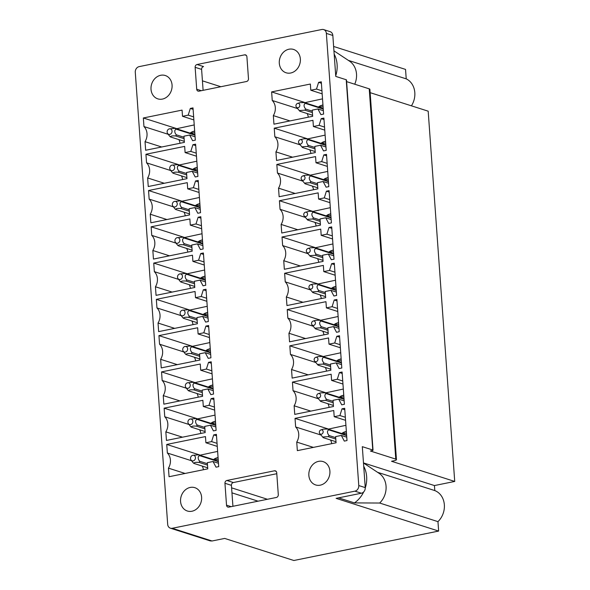 <?xml version="1.0" encoding="UTF-8"?>
<svg xmlns="http://www.w3.org/2000/svg" width="590" height="590" viewBox="0 0 590 590"><rect width="100%" height="100%" fill="white"/><g stroke="black" fill="none" stroke-linecap="round" stroke-linejoin="round"><path stroke-width="0.89" d="M224.952 483.276L226.523 505.18A2.449 2.072 -72.3 0 0 227.88 507.083A2.449 2.072 -72.3 0 0 228.795 507.127L276.363 497.466A2.449 2.072 -72.3 0 0 278.296 494.656L276.725 472.76A2.449 2.072 -72.3 0 0 275.368 470.85A2.449 2.072 -72.3 0 0 274.446 470.805L226.885 480.474A2.449 2.072 -72.3 0 0 224.952 483.276L231.42 485.341L232.925 506.294M167.685 524.377A4.904 4.145 -72.3 0 0 170.407 528.19A4.904 4.145 -72.3 0 0 172.236 528.286L354.907 491.16A4.904 4.145 -72.3 0 0 358.779 485.548L326.366 33.401A4.904 4.145 -72.3 0 0 323.652 29.588A4.904 4.145 -72.3 0 0 321.816 29.5L139.144 66.626A4.904 4.145 -72.3 0 0 135.28 72.238L167.685 524.377M195.135 67.319L196.706 89.215A2.449 2.072 -72.3 0 0 198.063 91.126A2.449 2.072 -72.3 0 0 198.985 91.17L246.546 81.501A2.449 2.072 -72.3 0 0 248.479 78.699L246.908 56.795A2.449 2.072 -72.3 0 0 245.551 54.892A2.449 2.072 -72.3 0 0 244.636 54.848L197.067 64.509A2.449 2.072 -72.3 0 0 195.135 67.319L201.603 69.384A2.449 2.072 107.7 0 1 203.543 66.574L197.067 64.509M152.722 94.769A12.25 10.369 -72.3 0 0 157.818 98.862A12.25 10.369 -72.3 0 0 169.787 93.795A12.25 10.369 -72.3 0 0 170.37 79.606A12.25 10.369 -72.3 0 0 165.266 75.513A12.25 10.369 -72.3 0 0 153.304 80.572A12.25 10.369 -72.3 0 0 152.722 94.769M200.733 503.167A12.25 10.369 -72.3 0 0 194.811 487.665A12.25 10.369 -72.3 0 0 181.447 495.512A12.25 10.369 -72.3 0 0 187.362 511.014A12.25 10.369 -72.3 0 0 200.733 503.167M329.021 477.096A12.25 10.369 -72.3 0 0 323.106 461.594A12.25 10.369 -72.3 0 0 309.735 469.441A12.25 10.369 -72.3 0 0 315.65 484.943A12.25 10.369 -72.3 0 0 329.021 477.096M281.01 68.698A12.25 10.369 -72.3 0 0 286.113 72.784A12.25 10.369 -72.3 0 0 298.075 67.725A12.25 10.369 -72.3 0 0 298.658 53.535A12.25 10.369 -72.3 0 0 293.562 49.442A12.25 10.369 -72.3 0 0 281.592 54.501A12.25 10.369 -72.3 0 0 281.01 68.698M193.004 107.889L195.32 140.162L192.628 140.708L189.633 135.036L183.933 136.194L184.375 142.389L145.649 150.258L145.037 141.674A11.763 9.956 -72.3 0 0 143.953 126.562L143.341 117.978L182.059 110.109L182.509 116.296L188.203 115.139L190.312 108.435L193.004 107.889M195.607 144.159L197.916 176.44L195.224 176.985L192.229 171.314L186.529 172.472L186.978 178.659L148.252 186.529L147.64 177.951A11.763 9.956 -72.3 0 0 146.556 162.833L145.936 154.256L184.663 146.386L185.105 152.574L190.806 151.416L192.915 144.705L195.607 144.159M198.203 180.437L200.519 212.71L197.827 213.256L194.833 207.584L189.132 208.742L189.574 214.937L150.856 222.806L150.236 214.222A11.763 9.956 -72.3 0 0 149.152 199.11L148.54 190.526L187.259 182.657L187.709 188.844L193.402 187.686L195.511 180.983L198.203 180.437M200.806 216.707L203.122 248.987L200.423 249.533L197.429 243.862L191.735 245.02L192.178 251.207L153.452 259.076L152.84 250.499A11.763 9.956 -72.3 0 0 151.755 235.381L151.136 226.803L189.862 218.934L190.305 225.122L196.005 223.964L198.115 217.253L200.806 216.707M203.403 252.985L205.718 285.258L203.026 285.803L200.032 280.132L194.331 281.29L194.774 287.485L156.055 295.354L155.435 286.769A11.763 9.956 -72.3 0 0 154.351 271.658L153.739 263.074L192.465 255.205L192.908 261.392L198.601 260.234L200.711 253.53L203.403 252.985M206.006 289.255L208.322 321.535L205.622 322.081L202.628 316.41L196.935 317.568L197.377 323.755L158.651 331.624L158.039 323.047A11.763 9.956 -72.3 0 0 156.955 307.928L156.343 299.351L195.061 291.482L195.504 297.67L201.205 296.512L203.314 289.801L206.006 289.255M208.609 325.533L210.918 357.806L208.226 358.351L205.231 352.68L199.531 353.838L199.973 360.033L161.254 367.902L160.635 359.317A11.763 9.956 -72.3 0 0 159.558 344.206L158.939 335.622L197.665 327.752L198.107 333.94L203.808 332.782L205.91 326.078L208.609 325.533M211.205 361.803L213.521 394.083L210.829 394.629L207.828 388.957L202.134 390.115L202.577 396.303L163.85 404.172L163.238 395.595A11.763 9.956 -72.3 0 0 162.154 380.476L161.542 371.899L200.261 364.03L200.703 370.218L206.404 369.06L208.513 362.349L211.205 361.803M213.809 398.08L216.117 430.353L213.425 430.899L210.431 425.228L204.73 426.393L205.18 432.581L166.454 440.45L165.842 431.865A11.763 9.956 -72.3 0 0 164.758 416.754L164.138 408.169L202.864 400.3L203.307 406.488L209.007 405.33L211.109 398.626L213.809 398.08M216.405 434.351L218.72 466.631L216.029 467.177L213.034 461.505L207.333 462.663L207.776 468.851L169.057 476.72L168.438 468.143A11.763 9.956 -72.3 0 0 167.353 453.024L166.741 444.447L205.46 436.578L205.91 442.766L211.604 441.608L213.713 434.896L216.405 434.351M321.299 81.818L323.608 114.091L320.916 114.637L317.921 108.966L312.221 110.124L312.671 116.311L273.944 124.18L273.332 115.603A11.763 9.956 -72.3 0 0 272.248 100.492L271.629 91.907L310.355 84.038L310.797 90.226L316.498 89.068L318.6 82.364L321.299 81.818M323.895 118.089L326.211 150.362L323.519 150.915L320.525 145.243L314.824 146.401L315.267 152.589L276.54 160.458L275.928 151.873A11.763 9.956 -72.3 0 0 274.844 136.762L274.232 128.185L312.951 120.316L313.401 126.503L319.094 125.346L321.203 118.634L323.895 118.089M326.499 154.366L328.807 186.639L326.115 187.185L323.121 181.514L317.42 182.671L317.87 188.859L279.144 196.728L278.532 188.151A11.763 9.956 -72.3 0 0 277.447 173.04L276.828 164.455L315.554 156.586L315.997 162.774L321.697 161.616L323.807 154.912L326.499 154.366M329.095 190.636L331.41 222.909L328.719 223.463L325.724 217.791L320.023 218.949L320.466 225.137L281.747 233.006L281.128 224.421A11.763 9.956 -72.3 0 0 280.044 209.31L279.431 200.733L318.158 192.864L318.6 199.051L324.294 197.893L326.403 191.182L329.095 190.636M331.698 226.914L334.014 259.187L331.315 259.733L328.32 254.061L322.627 255.219L323.069 261.407L284.343 269.276L283.731 260.699A11.763 9.956 -72.3 0 0 282.647 245.588L282.027 237.003L320.754 229.134L321.196 235.322L326.897 234.164L329.006 227.46L331.698 226.914M334.294 263.184L336.61 295.457L333.918 296.01L330.924 290.339L325.223 291.497L325.665 297.685L286.947 305.554L286.327 296.969A11.763 9.956 -72.3 0 0 285.243 281.858L284.631 273.281L323.357 265.411L323.799 271.599L329.493 270.441L331.602 263.73L334.294 263.184M336.897 299.462L339.213 331.735L336.514 332.281L333.52 326.609L327.826 327.767L328.269 333.955L289.543 341.831L288.93 333.247A11.763 9.956 -72.3 0 0 287.846 318.135L287.234 309.551L325.953 301.682L326.395 307.869L332.096 306.712L334.206 300.008L336.897 299.462M339.501 335.732L341.809 368.005L339.117 368.558L336.123 362.887L330.422 364.045L330.865 370.232L292.146 378.101L291.526 369.524A11.763 9.956 -72.3 0 0 290.45 354.406L289.83 345.829L328.556 337.959L328.999 344.147L334.7 342.989L336.802 336.278L339.501 335.732M342.097 372.01L344.413 404.283L341.721 404.829L338.726 399.157L333.026 400.315L333.468 406.503L294.742 414.379L294.13 405.795A11.763 9.956 -72.3 0 0 293.046 390.683L292.433 382.099L331.152 374.23L331.595 380.417L337.296 379.259L339.405 372.556L342.097 372.01M344.7 408.28L347.009 440.553L344.317 441.106L341.322 435.435L335.622 436.593L336.071 442.78L297.345 450.649L296.733 442.072A11.763 9.956 -72.3 0 0 295.649 426.954L295.03 418.376L333.756 410.507L334.198 416.695L339.899 415.537L342.001 408.826L344.7 408.28M276.791 473.711L233.36 482.539A2.449 2.072 -72.3 0 0 231.42 485.341M370.144 92.66L428.185 111.178L454.72 481.44L391.524 461.269L394.046 460.761A4.904 1.114 -4.1 0 0 396.45 459.61L369.908 89.348A4.904 1.114 -4.1 0 0 369.229 88.847L346.618 81.627M454.72 481.44L434.432 485.563L434.793 490.578A18.629 15.76 107.7 0 1 437.964 521.641L438.636 531.074L336.123 498.358L361.375 493.225A4.904 4.145 -72.3 0 0 365.247 487.613L362.312 446.667L372.762 450.008A1.962 0.45 -4.1 0 1 373.035 450.207A1.962 0.45 -4.1 0 1 372.076 450.664L370.387 451.011L395.772 459.108A4.904 1.114 -4.1 0 1 396.45 459.61M328.143 429.159L345.917 425.316M331.713 443.665A11.763 9.956 -72.3 0 0 330.562 440.015M325.54 392.888L343.321 389.046M329.109 407.395A11.763 9.956 -72.3 0 0 327.959 403.737M322.937 356.611L340.718 352.768M326.513 371.117A11.763 9.956 -72.3 0 0 325.363 367.467M320.341 320.341L338.122 316.498M323.91 334.847A11.763 9.956 -72.3 0 0 322.76 331.189M317.737 284.063L335.518 280.221M321.307 298.57A11.763 9.956 -72.3 0 0 320.156 294.919M315.141 247.793L332.922 243.95M318.711 262.299A11.763 9.956 -72.3 0 0 317.56 258.641M312.538 211.515L330.319 207.673M316.107 226.022A11.763 9.956 -72.3 0 0 314.957 222.371M309.942 175.245L327.716 171.402M313.511 189.751A11.763 9.956 -72.3 0 0 312.361 186.093M307.338 138.967L325.12 135.125M310.908 153.474A11.763 9.956 -72.3 0 0 309.757 149.823M304.742 102.697L322.516 98.855M308.312 117.203A11.763 9.956 -72.3 0 0 307.161 113.546M199.848 455.229L217.629 451.394M203.417 469.736A11.763 9.956 -72.3 0 0 202.267 466.085M197.252 418.959L215.026 415.117M200.821 433.466A11.763 9.956 -72.3 0 0 199.671 429.808M194.648 382.681L212.43 378.846M198.218 397.188A11.763 9.956 -72.3 0 0 197.067 393.537M192.045 346.411L209.826 342.569M195.622 360.918A11.763 9.956 -72.3 0 0 194.471 357.26M189.449 310.134L207.23 306.298M193.019 324.64A11.763 9.956 -72.3 0 0 191.868 320.99M186.846 273.863L204.627 270.021M190.415 288.37A11.763 9.956 -72.3 0 0 189.265 284.712M184.25 237.586L202.031 233.751M187.819 252.092A11.763 9.956 -72.3 0 0 186.669 248.442M181.646 201.315L199.427 197.473M185.216 215.822A11.763 9.956 -72.3 0 0 184.065 212.164M179.05 165.038L196.824 161.203M182.62 179.544A11.763 9.956 -72.3 0 0 181.469 175.894M176.447 128.768L194.228 124.925M180.016 143.274A11.763 9.956 -72.3 0 0 178.866 139.616M202.429 80.845L220.852 86.723M201.603 69.384L203.107 90.329M372.762 450.008L346.219 79.746A1.962 0.45 -4.1 0 1 346.492 79.945L373.035 450.207M267.432 499.28L231.605 487.842M258.051 501.183L231.958 492.856M342.001 408.826L344.803 409.718M339.899 415.537L345.342 417.27M334.198 416.695L345.563 420.323M295.03 418.376L328.121 428.937M295.649 426.954L320.864 435.007M313.393 447.39L296.733 442.072M341.322 435.435L346.773 437.175M339.405 372.556L342.2 373.448M337.296 379.259L342.746 381M331.595 380.417L342.96 384.046M292.433 382.099L325.525 392.66M293.046 390.683L318.268 398.729M310.797 411.112L294.13 405.795M338.726 399.157L344.169 400.898M336.802 336.278L339.604 337.17M334.7 342.989L340.142 344.722M328.999 344.147L340.364 347.776M289.83 345.829L322.922 356.39M290.45 354.406L315.665 362.459M308.194 374.842L291.526 369.524M336.123 362.887L341.566 364.627M334.206 300.008L337.001 300.9M332.096 306.712L337.539 308.452M326.395 307.869L337.76 311.498M287.234 309.551L320.326 320.112M287.846 318.135L313.069 326.181M305.598 338.564L288.93 333.247M333.52 326.609L338.97 328.35M331.602 263.73L334.397 264.622M329.493 270.441L334.943 272.174M323.799 271.599L335.164 275.228M284.631 273.281L317.722 283.842M285.243 281.858L310.465 289.911M302.995 302.294L286.327 296.969M330.924 290.339L336.366 292.08M329.006 227.46L331.801 228.352M326.897 234.164L332.34 235.904M321.196 235.322L332.561 238.95M282.027 237.003L315.126 247.564M282.647 245.588L307.862 253.634M300.391 266.016L283.731 260.699M328.32 254.061L333.77 255.802M326.403 191.182L329.198 192.075M324.294 197.893L329.744 199.627M318.6 199.051L329.957 202.672M279.431 200.733L312.523 211.294M280.044 209.31L305.266 217.363M297.795 229.746L281.128 224.421M325.724 217.791L331.167 219.532M323.807 154.912L326.602 155.804M321.697 161.616L327.14 163.356M315.997 162.774L327.362 166.402M276.828 164.455L309.92 175.016M277.447 173.04L302.663 181.086M295.192 193.468L278.532 188.151M323.121 181.514L328.571 183.254M321.203 118.634L323.999 119.527M319.094 125.346L324.544 127.079M313.401 126.503L324.758 130.125M274.232 128.185L307.324 138.746M274.844 136.762L300.067 144.816M292.596 157.198L275.928 151.873M320.525 145.243L325.968 146.976M318.6 82.364L321.403 83.256M316.498 89.068L321.941 90.808M310.797 90.226L322.162 93.854M271.629 91.907L304.72 102.468M272.248 100.492L297.463 108.538M289.992 120.921L273.332 115.603M317.921 108.966L323.364 110.706M213.713 434.896L216.508 435.796M211.604 441.608L217.054 443.348M205.91 442.766L217.268 446.394M166.741 444.447L199.833 455.008M167.353 453.024L191.617 460.768M185.105 473.46L168.438 468.143M213.034 461.505L218.477 463.246M211.109 398.626L213.912 399.519M209.007 405.33L214.45 407.071M203.307 406.488L214.672 410.116M164.138 408.169L197.23 418.73M164.758 416.754L189.014 424.498M182.502 437.183L165.842 431.865M210.431 425.228L215.881 426.968M208.513 362.349L211.309 363.248M206.404 369.06L211.854 370.8M200.703 370.218L212.068 373.846M161.542 371.899L194.634 382.46M162.154 380.476L186.418 388.22M179.906 400.912L163.238 395.595M207.828 388.957L213.278 390.698M205.91 326.078L208.713 326.971M203.808 332.782L209.251 334.523M198.107 333.94L209.472 337.569M158.939 335.622L192.03 346.183M159.558 344.206L183.815 351.95M177.302 364.635L160.635 359.317M205.231 352.68L210.674 354.42M203.314 289.801L206.109 290.7M201.205 296.512L206.648 298.252M195.504 297.67L206.869 301.298M156.343 299.351L189.434 309.912M156.955 307.928L181.219 315.672M174.706 328.365L158.039 323.047M202.628 316.41L208.078 318.15M200.711 253.53L203.506 254.423M198.601 260.234L204.052 261.975M192.908 261.392L204.265 265.021M153.739 263.074L186.831 273.635M154.351 271.658L178.615 279.402M172.103 292.087L155.435 286.769M200.032 280.132L205.475 281.873M198.115 217.253L200.91 218.145M196.005 223.964L201.448 225.705M190.305 225.122L201.669 228.75M151.136 226.803L184.235 237.364M151.755 235.381L176.012 243.124M169.5 255.817L152.84 250.499M197.429 243.862L202.879 245.602M195.511 180.983L198.306 181.875M193.402 187.686L198.852 189.427M187.709 188.844L199.066 192.473M148.54 190.526L181.632 201.087M149.152 199.11L173.416 206.854M166.904 219.539L150.236 214.222M194.833 207.584L200.276 209.325M192.915 144.705L195.71 145.597M190.806 151.416L196.249 153.157M185.105 152.574L196.47 156.203M145.936 154.256L179.028 164.816M146.556 162.833L170.812 170.576M164.3 183.269L147.64 177.951M192.229 171.314L197.68 173.054M190.312 108.435L193.107 109.327M188.203 115.139L193.653 116.879M182.509 116.296L193.867 119.925M143.341 117.978L176.432 128.539M143.953 126.562L168.216 134.306M161.704 146.991L145.037 141.674M189.633 135.036L195.076 136.777M170.407 528.19L210.217 540.897L212.046 540.993L172.236 528.286M438.636 531.074L293.85 560.5L224.679 538.427L212.046 540.993M333.623 46.463L405.544 69.414L406.222 78.846A18.629 15.76 107.7 0 1 411.422 105.831M346.219 79.746L335.769 76.412L332.834 35.466A4.904 4.145 -72.3 0 0 330.12 31.654L323.652 29.588M406.222 78.854L348.373 60.386M437.964 521.641L379.658 503.034L354.443 502.909L338.608 497.857M434.432 485.563L363.477 462.914M434.793 490.578L377.57 472.31M335.725 75.793A26.078 22.066 -72.3 0 0 334.169 54.096M354.73 84.215A18.629 15.76 -72.3 0 0 349.516 61.146L333.94 50.836M363.713 466.248A26.078 22.066 107.7 0 1 365.262 487.982M363.683 491.92A26.078 22.066 107.7 0 1 354.443 502.909M363.484 462.988L379.06 473.298A18.629 15.76 107.7 0 1 379.665 503.034M312.589 115.279L299.831 111.208L300.067 110.478L304.875 110.183L312.398 112.579M299.831 111.208L296.372 107.122A2.257 1.91 -72.3 0 0 299.786 105.802A2.257 1.91 -72.3 0 0 297.559 103.412A2.257 1.91 -72.3 0 0 296.372 107.122M312.302 111.178L305.657 109.062C303.673 106.547 303.54 104.644 305.281 103.353L323.254 109.091M304.875 110.183L305.657 109.062M323.217 108.59L304.374 102.579L305.281 103.353M304.366 102.579L300.015 102.66L297.559 103.412M167.671 133.598A2.861 2.426 -72.3 0 0 170.827 133.915A2.861 2.426 -72.3 0 0 171.897 130.353A2.861 2.426 -72.3 0 0 169.175 128.893A2.861 2.426 -72.3 0 0 167.287 132.883A2.861 2.426 -72.3 0 0 167.671 133.598L169.677 136.194A4.904 4.145 -72.3 0 0 170.591 136.976C170.407 136.039 172.088 135.693 175.636 135.951L184.109 138.65M170.591 136.976L184.301 141.349M175.636 135.951A4.904 4.145 -72.3 0 0 176.41 134.83C175.156 133.657 174.633 132.19 174.832 130.434L176.004 129.114L194.958 135.162M176.41 134.83L184.006 137.249M169.175 128.893L175.09 128.332L194.921 134.66M176.004 129.114A4.904 4.145 -72.3 0 0 175.09 128.332M170.274 169.876A2.861 2.426 -72.3 0 0 173.423 170.193A2.861 2.426 -72.3 0 0 174.493 166.623A2.861 2.426 -72.3 0 0 171.779 165.163A2.861 2.426 -72.3 0 0 169.891 169.153A2.861 2.426 -72.3 0 0 170.274 169.876L172.28 172.472A4.904 4.145 -72.3 0 0 173.187 173.246C173.01 172.31 174.692 171.97 178.239 172.221L186.706 174.928M173.187 173.246L186.905 177.627M178.239 172.221A4.904 4.145 -72.3 0 0 179.013 171.1C177.76 169.927 177.229 168.467 177.428 166.712L178.6 165.384L197.561 171.439M179.013 171.1L186.61 173.526M171.779 165.163L177.693 164.61L197.525 170.938M178.6 165.384A4.904 4.145 -72.3 0 0 177.693 164.61M300.089 144.048A2.257 1.91 -72.3 0 0 300.878 139.624A2.257 1.91 -72.3 0 0 298.975 143.4A2.257 1.91 -72.3 0 0 300.089 144.048M314.898 147.456L308.253 145.332C306.269 142.824 306.144 140.922 307.877 139.631L306.97 138.849L325.813 144.867M315.001 148.857L307.479 146.453L308.253 145.332M325.85 145.369L307.877 139.631M315.193 151.556L302.434 147.485L298.975 143.4M306.97 138.849L304.145 138.746L300.155 139.683M307.479 146.453L302.663 146.748L302.434 147.485M172.87 206.146A2.861 2.426 -72.3 0 0 176.027 206.463A2.861 2.426 -72.3 0 0 177.096 202.901A2.861 2.426 -72.3 0 0 174.375 201.441A2.861 2.426 -72.3 0 0 172.487 205.431A2.861 2.426 -72.3 0 0 172.87 206.146L174.876 208.742A4.904 4.145 -72.3 0 0 175.791 209.524C175.606 208.587 177.295 208.241 180.835 208.499L189.309 211.198M175.791 209.524L189.501 213.897M180.835 208.499A4.904 4.145 -72.3 0 0 181.609 207.378C180.356 206.205 179.832 204.737 180.031 202.982L181.204 201.662L200.157 207.709M181.609 207.378L189.206 209.797M174.375 201.441L180.289 200.88L200.128 207.208M181.204 201.662A4.904 4.145 -72.3 0 0 180.289 200.88M302.692 180.326A2.257 1.91 -72.3 0 0 303.481 175.894A2.257 1.91 -72.3 0 0 301.571 179.67A2.257 1.91 -72.3 0 0 302.692 180.326M317.501 183.726L310.856 181.609C308.872 179.095 308.747 177.199 310.48 175.901L309.573 175.127L328.416 181.137M317.597 185.127L310.082 182.73L310.856 181.609M328.453 181.639L310.48 175.901M317.796 187.827L305.03 183.756L301.571 179.67M309.573 175.127L305.214 175.208L302.759 175.96M310.082 182.73L305.266 183.025L305.03 183.756M175.473 242.424A2.861 2.426 -72.3 0 0 178.63 242.741A2.861 2.426 -72.3 0 0 179.692 239.171A2.861 2.426 -72.3 0 0 176.978 237.711A2.861 2.426 -72.3 0 0 175.09 241.708A2.861 2.426 -72.3 0 0 175.473 242.424L177.479 245.02A4.904 4.145 -72.3 0 0 178.387 245.794C178.209 244.857 179.891 244.518 183.438 244.769L191.905 247.476M178.387 245.794L192.104 250.175M183.438 244.769A4.904 4.145 -72.3 0 0 184.213 243.648C182.959 242.475 182.428 241.015 182.627 239.26L183.8 237.932L202.761 243.987M184.213 243.648L191.809 246.074M176.978 237.711L182.893 237.158L202.724 243.486M183.8 237.932A4.904 4.145 -72.3 0 0 182.893 237.158M305.288 216.596A2.257 1.91 -72.3 0 0 306.077 212.171A2.257 1.91 -72.3 0 0 304.175 215.947A2.257 1.91 -72.3 0 0 305.288 216.596M320.097 220.004L313.46 217.88C311.468 215.372 311.343 213.469 313.076 212.179L312.169 211.397L331.019 217.415M320.2 221.405L312.678 219.001L313.46 217.88M331.049 217.917L313.084 212.179M320.392 224.104L307.633 220.033L304.175 215.947M312.176 211.397L309.352 211.294L305.362 212.23M312.678 219.001L307.869 219.296L307.633 220.033M178.069 278.694A2.861 2.426 -72.3 0 0 181.226 279.011A2.861 2.426 -72.3 0 0 182.295 275.449A2.861 2.426 -72.3 0 0 179.574 273.989A2.861 2.426 -72.3 0 0 177.686 277.979A2.861 2.426 -72.3 0 0 178.069 278.694L180.075 281.29A4.904 4.145 -72.3 0 0 180.99 282.072C180.805 281.135 182.494 280.788 186.042 281.046L194.508 283.746M180.99 282.072L194.7 286.445M186.042 281.046A4.904 4.145 -72.3 0 0 186.816 279.925C185.562 278.753 185.031 277.285 185.231 275.53L186.403 274.21L205.364 280.257M186.816 279.925L194.405 282.344M179.574 273.989L185.496 273.428L205.327 279.756M186.403 274.21A4.904 4.145 -72.3 0 0 185.496 273.428M307.892 252.874A2.257 1.91 -72.3 0 0 308.681 248.442A2.257 1.91 -72.3 0 0 306.778 252.218A2.257 1.91 -72.3 0 0 307.892 252.874M322.701 256.274L316.056 254.157C314.072 251.642 313.946 249.747 315.68 248.449L314.772 247.675L333.616 253.685M322.796 257.675L315.281 255.278L316.056 254.157M333.652 254.187L315.68 248.456M322.995 260.374L310.229 256.303L306.778 252.218M314.772 247.675L310.421 247.756L307.958 248.508M315.281 255.278L310.465 255.573L310.229 256.303M180.673 314.971A2.861 2.426 -72.3 0 0 183.829 315.289A2.861 2.426 -72.3 0 0 184.899 311.719A2.861 2.426 -72.3 0 0 182.177 310.259A2.861 2.426 -72.3 0 0 180.289 314.256A2.861 2.426 -72.3 0 0 180.673 314.971L182.679 317.568A4.904 4.145 -72.3 0 0 183.586 318.349C183.409 317.405 185.09 317.066 188.638 317.317L197.112 320.023M183.586 318.349L197.303 322.723M188.638 317.317A4.904 4.145 -72.3 0 0 189.412 316.196C188.158 315.023 187.635 313.563 187.827 311.808L189.006 310.48L207.96 316.535M189.412 316.196L197.008 318.622M182.177 310.259L188.092 309.706L207.923 316.034M189.006 310.48A4.904 4.145 -72.3 0 0 188.092 309.706M310.488 289.144A2.257 1.91 -72.3 0 0 311.284 284.719A2.257 1.91 -72.3 0 0 309.374 288.495A2.257 1.91 -72.3 0 0 310.488 289.144M325.296 292.552L318.659 290.428C316.668 287.92 316.542 286.017 318.276 284.727L317.368 283.945L336.219 289.963M325.4 293.953L317.877 291.548L318.659 290.428M336.256 290.464L318.283 284.727M325.592 296.652L312.833 292.581L309.374 288.495M317.376 283.945L313.017 284.033L310.561 284.778M317.877 291.548L313.069 291.844L312.833 292.581M183.276 351.242A2.861 2.426 -72.3 0 0 186.425 351.559A2.861 2.426 -72.3 0 0 187.495 347.997A2.861 2.426 -72.3 0 0 184.773 346.536A2.861 2.426 -72.3 0 0 182.885 350.526A2.861 2.426 -72.3 0 0 183.276 351.242L185.275 353.838A4.904 4.145 -72.3 0 0 186.189 354.62C186.005 353.683 187.694 353.336 191.241 353.594L199.708 356.294M186.189 354.62L199.899 359M191.241 353.594A4.904 4.145 -72.3 0 0 192.016 352.473C190.762 351.301 190.231 349.833 190.43 348.078L191.603 346.758L210.564 352.805M192.016 352.473L199.612 354.892M184.773 346.536L190.695 345.976L210.527 352.304M191.603 346.758A4.904 4.145 -72.3 0 0 190.695 345.976M313.091 325.422A2.257 1.91 -72.3 0 0 313.88 320.99A2.257 1.91 -72.3 0 0 311.977 324.766A2.257 1.91 -72.3 0 0 313.091 325.422M327.9 328.822L321.255 326.705C319.271 324.19 319.146 322.295 320.879 320.997L319.972 320.223L338.815 326.233M328.003 330.223L320.481 327.826L321.255 326.705M338.852 326.735L320.879 321.004M328.195 332.922L315.429 328.851L311.977 324.766M319.972 320.223L315.62 320.304L313.157 321.056M320.481 327.826L315.665 328.121L315.429 328.851M185.872 387.519A2.861 2.426 -72.3 0 0 189.029 387.837A2.861 2.426 -72.3 0 0 190.098 384.267A2.861 2.426 -72.3 0 0 187.377 382.807A2.861 2.426 -72.3 0 0 185.489 386.804A2.861 2.426 -72.3 0 0 185.872 387.519L187.878 390.115A4.904 4.145 -72.3 0 0 188.785 390.897C188.608 389.953 190.29 389.614 193.837 389.865L202.311 392.571M188.785 390.897L202.503 395.271M193.837 389.865A4.904 4.145 -72.3 0 0 194.612 388.744C193.358 387.571 192.834 386.111 193.026 384.356L194.206 383.028L213.16 389.083M194.612 388.744L202.208 391.17M187.377 382.807L193.291 382.254L213.123 388.581M194.206 383.028A4.904 4.145 -72.3 0 0 193.291 382.254M315.694 361.692A2.257 1.91 -72.3 0 0 316.483 357.267A2.257 1.91 -72.3 0 0 314.573 361.043A2.257 1.91 -72.3 0 0 315.694 361.692M330.503 365.099L323.858 362.975C321.875 360.468 321.742 358.565 323.475 357.275L322.568 356.493L341.418 362.511M330.599 366.501L323.077 364.096L323.858 362.975M341.455 363.012L323.482 357.275M330.791 369.2L318.032 365.129L314.573 361.043M322.575 356.493L318.217 356.581L315.761 357.334M323.077 364.096L318.268 364.391L318.032 365.129M188.476 423.79A2.861 2.426 -72.3 0 0 191.625 424.107A2.861 2.426 -72.3 0 0 192.694 420.545A2.861 2.426 -72.3 0 0 189.98 419.084A2.861 2.426 -72.3 0 0 188.092 423.074A2.861 2.426 -72.3 0 0 188.476 423.79L190.481 426.386A4.904 4.145 -72.3 0 0 191.389 427.167C191.212 426.231 192.893 425.884 196.441 426.142L204.907 428.842M191.389 427.167L205.106 431.548M196.441 426.142A4.904 4.145 -72.3 0 0 197.215 425.021C195.961 423.849 195.43 422.381 195.629 420.626L196.802 419.306L215.763 425.353M197.215 425.021L204.811 427.44M189.98 419.084L195.895 418.524L215.726 424.852M196.802 419.306A4.904 4.145 -72.3 0 0 195.895 418.524M318.29 397.97A2.257 1.91 -72.3 0 0 319.079 393.537A2.257 1.91 -72.3 0 0 317.177 397.313A2.257 1.91 -72.3 0 0 318.29 397.97M333.099 401.37L326.454 399.253C324.471 396.738 324.345 394.843 326.078 393.545M333.203 402.771L325.68 400.374L326.454 399.253M344.014 398.781L325.171 392.77L326.078 393.552L344.051 399.283M333.394 405.47L320.636 401.399L317.177 397.313M325.171 392.77L320.82 392.851L318.357 393.604M325.68 400.374L320.864 400.669L320.636 401.399M191.071 460.067A2.861 2.426 -72.3 0 0 194.228 460.384A2.861 2.426 -72.3 0 0 195.297 456.815A2.861 2.426 -72.3 0 0 192.576 455.355A2.861 2.426 -72.3 0 0 190.688 459.352A2.861 2.426 -72.3 0 0 191.071 460.067L193.078 462.663A4.904 4.145 -72.3 0 0 193.992 463.445C193.808 462.501 195.489 462.162 199.037 462.413L207.51 465.119M193.992 463.445L207.702 467.818M199.037 462.413A4.904 4.145 -72.3 0 0 199.811 461.292C198.557 460.119 198.034 458.659 198.233 456.903L199.405 455.583L218.359 461.631M199.811 461.292L207.407 463.718M192.576 455.355L198.491 454.801L218.33 461.129M199.405 455.583A4.904 4.145 -72.3 0 0 198.491 454.801M320.894 434.24A2.257 1.91 -72.3 0 0 321.683 429.815A2.257 1.91 -72.3 0 0 319.773 433.591A2.257 1.91 -72.3 0 0 320.894 434.24M335.703 437.647L329.058 435.523C327.074 433.016 326.949 431.113 328.682 429.822L327.775 429.041L346.618 435.059M335.798 439.049L328.276 436.644L329.058 435.523M346.655 435.56L328.682 429.822M335.998 441.748L323.231 437.677L319.773 433.591M327.775 429.041L323.416 429.129L320.96 429.881M328.276 436.644L323.468 436.939L323.231 437.677M231.147 506.655L226.523 505.18M233.36 482.539L226.885 480.474M276.135 471.344L274.446 470.805M395.772 459.108L369.229 88.847M343.151 433.952A6.453 5.465 107.7 0 1 346.492 433.333M340.555 397.675A6.453 5.465 107.7 0 1 343.896 397.055M337.952 361.405A6.453 5.465 107.7 0 1 341.293 360.785M335.349 325.127A6.453 5.465 107.7 0 1 338.697 324.507M332.753 288.857A6.453 5.465 107.7 0 1 336.094 288.237M330.149 252.579A6.453 5.465 107.7 0 1 333.49 251.959M327.553 216.309A6.453 5.465 107.7 0 1 330.894 215.689M324.95 180.031A6.453 5.465 107.7 0 1 328.291 179.412M322.354 143.761A6.453 5.465 107.7 0 1 325.695 143.141M319.751 107.483A6.453 5.465 107.7 0 1 323.091 106.864M191.462 133.554A6.453 5.465 107.7 0 1 194.803 132.934M194.058 169.832A6.453 5.465 107.7 0 1 197.399 169.212M196.662 206.102A6.453 5.465 107.7 0 1 200.003 205.482M199.258 242.379A6.453 5.465 107.7 0 1 202.599 241.76M201.861 278.65A6.453 5.465 107.7 0 1 205.202 278.03M204.457 314.927A6.453 5.465 107.7 0 1 207.805 314.308M207.061 351.197A6.453 5.465 107.7 0 1 210.401 350.578M209.664 387.475A6.453 5.465 107.7 0 1 213.005 386.856M212.26 423.745A6.453 5.465 107.7 0 1 215.601 423.126M214.863 460.023A6.453 5.465 107.7 0 1 218.204 459.404M194.656 130.869L190.12 133.126A8.304 7.028 107.7 0 1 192.48 131.703A8.304 7.028 107.7 0 1 194.678 131.26M192.738 169.411A8.304 7.028 107.7 0 1 195.083 167.98A8.304 7.028 107.7 0 1 197.281 167.538M199.855 203.417L195.32 205.674A8.304 7.028 107.7 0 1 197.68 204.251A8.304 7.028 107.7 0 1 199.885 203.808M197.938 241.959A8.304 7.028 107.7 0 1 200.283 240.528A8.304 7.028 107.7 0 1 202.481 240.086M205.055 275.965L200.519 278.222A8.304 7.028 107.7 0 1 202.879 276.798A8.304 7.028 107.7 0 1 205.084 276.356M203.144 314.507A8.304 7.028 107.7 0 1 205.482 313.076A8.304 7.028 107.7 0 1 207.68 312.634M205.74 350.777A8.304 7.028 107.7 0 1 208.078 349.346A8.304 7.028 107.7 0 1 210.283 348.904M208.344 387.055A8.304 7.028 107.7 0 1 210.682 385.624A8.304 7.028 107.7 0 1 212.879 385.182M215.453 421.061L210.925 423.318A8.304 7.028 107.7 0 1 213.285 421.894A8.304 7.028 107.7 0 1 215.483 421.452M213.543 459.603A8.304 7.028 107.7 0 1 215.881 458.172A8.304 7.028 107.7 0 1 218.079 457.729M322.944 104.799L318.416 107.056A8.304 7.028 107.7 0 1 320.776 105.632A8.304 7.028 107.7 0 1 322.973 105.19M321.034 143.341A8.304 7.028 107.7 0 1 323.372 141.91A8.304 7.028 107.7 0 1 325.569 141.46M328.143 177.347L323.615 179.603A8.304 7.028 107.7 0 1 325.975 178.18A8.304 7.028 107.7 0 1 328.173 177.738M326.233 215.888A8.304 7.028 107.7 0 1 328.571 214.458A8.304 7.028 107.7 0 1 330.776 214.008M333.343 249.894L328.814 252.151A8.304 7.028 107.7 0 1 331.174 250.728A8.304 7.028 107.7 0 1 333.372 250.285M331.433 288.436A8.304 7.028 107.7 0 1 333.77 287.006A8.304 7.028 107.7 0 1 335.976 286.556M334.036 324.707A8.304 7.028 107.7 0 1 336.374 323.276A8.304 7.028 107.7 0 1 338.572 322.833M336.632 360.984A8.304 7.028 107.7 0 1 338.97 359.553A8.304 7.028 107.7 0 1 341.175 359.104M339.235 397.254A8.304 7.028 107.7 0 1 341.573 395.824A8.304 7.028 107.7 0 1 343.771 395.381M346.345 431.268L341.817 433.525A8.304 7.028 107.7 0 1 344.177 432.101A8.304 7.028 107.7 0 1 346.374 431.651M196.706 89.215L201.33 90.69M244.636 54.848L246.318 55.386M365.247 487.613L358.779 485.548M361.375 493.225L354.907 491.16M332.834 35.466L326.366 33.401M192.724 169.404L197.252 167.147M197.923 241.952L202.451 239.695M203.122 314.5L207.651 312.243M205.718 350.77L210.254 348.513M208.322 387.047L212.857 384.791M213.521 459.595L218.057 457.339M321.012 143.333L325.547 141.076M326.211 215.881L330.747 213.624M331.41 288.429L335.946 286.172M334.014 324.699L338.542 322.442M336.61 360.977L341.145 358.72M339.213 397.247L343.749 394.99"/></g></svg>
